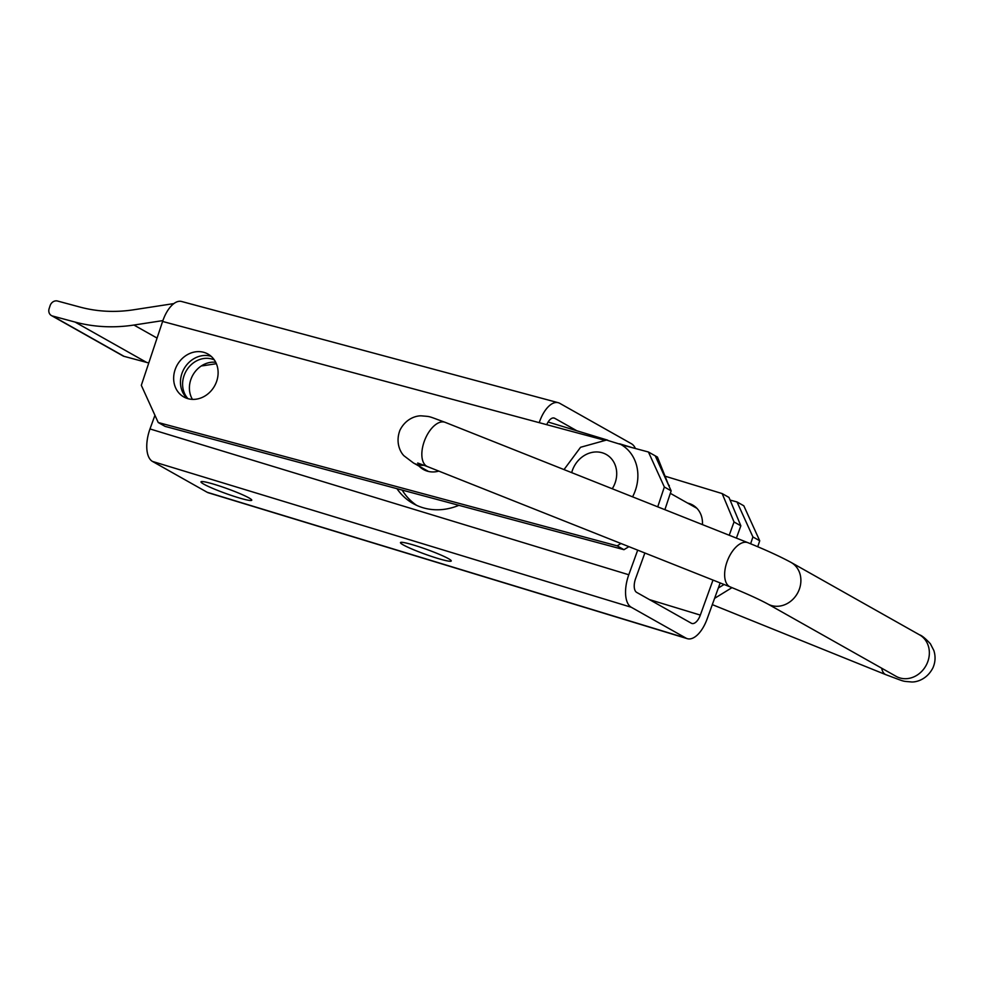 <?xml version="1.0" encoding="UTF-8"?>
<svg xmlns="http://www.w3.org/2000/svg" width="983" height="983" viewBox="0 0 983 983"><rect width="100%" height="100%" fill="white"/><g stroke="black" fill="none" stroke-linecap="round" stroke-linejoin="round"><path stroke-width="1.47" d="M215.732 362.285A23.825 20.741 -60.6 0 0 190.972 379.192A23.825 20.741 -60.6 0 0 192.447 399.381M187.986 398.68A23.825 20.741 119.4 0 1 184.165 375.346A23.825 20.741 119.4 0 1 214.343 359.925M416.608 505.336A62.74 54.606 119.4 0 1 402.194 490.087M458.877 505.323A62.74 54.606 119.4 0 1 422.678 507.646A62.74 54.606 119.4 0 1 413.13 503.554A62.74 54.606 119.4 0 1 396.948 488.674M414.285 545.258A26.996 2.519 19.9 0 1 451.258 560.974A26.996 2.519 19.9 0 1 437.447 558.319A26.996 2.519 19.9 0 1 400.474 542.591A26.996 2.519 19.9 0 1 414.285 545.258M214.786 484.496A26.996 2.519 19.9 0 1 251.759 500.224A26.996 2.519 19.9 0 1 237.96 497.558A26.996 2.519 19.9 0 1 200.987 481.842A26.996 2.519 19.9 0 1 214.786 484.496M687.264 638.655L208.482 492.827A27.585 13.332 -73.1 0 1 207.167 492.274L152.476 461.432A27.585 13.332 -73.1 0 1 149.994 428.944L628.788 574.76A27.585 13.332 106.9 0 0 631.27 607.261L685.95 638.09A27.585 13.332 106.9 0 0 687.264 638.655A27.585 13.332 106.9 0 0 707.133 618.934L720.17 582.931M644.86 552.999L635.596 578.606A11.698 5.652 106.9 0 0 636.652 592.38L691.332 623.222A11.698 5.652 106.9 0 0 691.897 623.455A11.698 5.652 106.9 0 0 700.326 615.1L649.444 599.605M665.479 476.313L722.161 493.577L728.968 497.423L740.85 525.807L736.39 538.106M740.85 525.807L734.031 521.961L729.226 535.256M712.994 580.081L700.326 615.1M694.477 506.945A23.825 20.741 119.4 0 1 695.866 507.314M687.658 503.099A23.825 20.741 119.4 0 1 692.671 505.016A23.825 20.741 119.4 0 1 702.44 524.615M722.161 493.577L734.031 521.961M154.945 415.281L149.994 428.944M669.042 486.204L657.443 457.083L648.436 452.008L621.268 444.709M668.514 485.012L669.312 485.467M628.788 574.76L637.697 550.148M632.511 447.732L619.609 443.8M607.678 440.163L548.121 422.026M211.173 356.337A24.624 21.429 -60.6 0 0 181.843 373.737A24.624 21.429 -60.6 0 0 187.397 398.508M216.727 381.109A24.624 21.429 -60.6 0 0 207.978 354.064A24.624 21.429 -60.6 0 0 175.035 369.903A24.624 21.429 -60.6 0 0 183.796 396.948A24.624 21.429 -60.6 0 0 216.727 381.109M635.423 448.518A27.585 13.258 105 0 0 631.455 443.751L559.732 403.313A27.585 13.258 105 0 0 558.221 402.698A27.585 13.258 105 0 0 539.225 422.665L603.39 439.905M576.898 430.8L554.744 418.303A11.698 5.628 105 0 0 554.093 418.033A11.698 5.628 105 0 0 546.732 424.681M158.226 422.518L165.046 426.364L623.972 549.681L617.164 545.848L158.226 422.518L141.319 385.324L162.6 321.453A27.585 13.258 -75 0 1 181.585 301.486L558.221 402.698M419.102 466.163A24.624 21.429 -60.6 0 0 423.415 469.505A24.624 21.429 -60.6 0 0 438.799 471.103M617.164 545.848L620.961 543.501M657.738 506.835L664.348 487.003L648.436 452.008M425.922 469.997A24.624 21.429 -60.6 0 0 427.027 471.066M664.889 509.685L671.156 490.836L655.243 455.854M623.972 549.681L628.899 546.659M757.746 546.732L759.724 540.773L743.812 505.79L737.004 501.944L730.086 500.089M714.58 598.364L731.991 587.637M718.327 588.018L724.066 584.48M750.631 543.783L752.917 536.939L737.004 501.944M201.294 365.959A174.716 152.058 -60.6 0 0 205.472 365.381L216.383 363.698M173.868 303.587L133.577 309.792A158.828 138.234 119.4 0 1 80.041 307.089L57.53 301.031A6.353 5.529 -60.6 0 0 50.145 305.578L49.15 308.576A6.353 5.529 -60.6 0 0 51.411 315.555A6.353 5.529 -60.6 0 0 52.529 316.01L75.052 322.068A174.716 152.058 -60.6 0 0 133.934 325.041L162.895 320.593M51.411 315.555L122.949 355.895A6.353 5.529 -60.6 0 0 124.067 356.35L146.59 362.395A174.716 152.058 -60.6 0 0 148.765 362.96M671.156 490.836L664.348 487.003M752.917 536.939L759.724 540.773M632.573 496.845A41.298 35.941 -60.6 0 0 620.863 444.476L606.511 440.052L580.572 447.277L564.009 469.591M631.27 607.261L152.476 461.432M207.167 492.274L685.95 638.09M553.417 417.947L554.744 418.303M162.6 321.453L539.225 422.665M205.472 365.381L203.874 364.484M157.059 338.078L133.934 325.041M146.59 362.395L75.052 322.068M124.067 356.35L52.529 316.01M612.262 488.76A25.411 22.117 -60.6 0 0 598.303 452.033A25.411 22.117 -60.6 0 0 571.701 472.651M881.677 668.207A23.825 10.911 112 0 0 885.892 674.694C906.891 682.521 901.411 680.949 911.487 681.969C915.947 682.276 926.957 679.818 933.039 667.604C935.411 662.001 935.681 656.3 933.85 650.513L930.36 643.742C925.445 638.459 921.833 635.497 919.535 634.846A23.825 20.741 -60.6 0 1 927.129 663.328A23.825 20.741 -60.6 0 1 896.14 676.353L767.674 603.931A23.825 20.741 -60.6 0 0 798.663 590.906A23.825 20.741 -60.6 0 0 791.082 562.423C779.617 556.255 765.229 549.681 747.928 542.69L445.139 422.334A23.825 12.386 -68.3 0 0 425.43 438.443A23.825 12.386 -68.3 0 0 427.531 466.618L417.689 463.018M767.674 603.931C758.901 599.212 746.453 593.56 730.32 586.962A23.825 12.386 -68.3 0 1 728.219 558.799A23.825 12.386 -68.3 0 1 747.928 542.69M424.103 465.278A23.825 20.741 119.4 0 1 413.45 462.968L428.502 471.459M696.91 508.322L670.332 493.331M445.139 422.334C426.892 415.686 431.476 416.78 421.498 415.858C417.038 415.551 406.028 417.996 399.946 430.222C395.092 442.977 400.757 452.721 404.001 455.805L413.45 462.968M919.535 634.846L791.082 562.423M885.892 674.694L712.306 604.631M730.32 586.962L427.531 466.618"/></g></svg>
